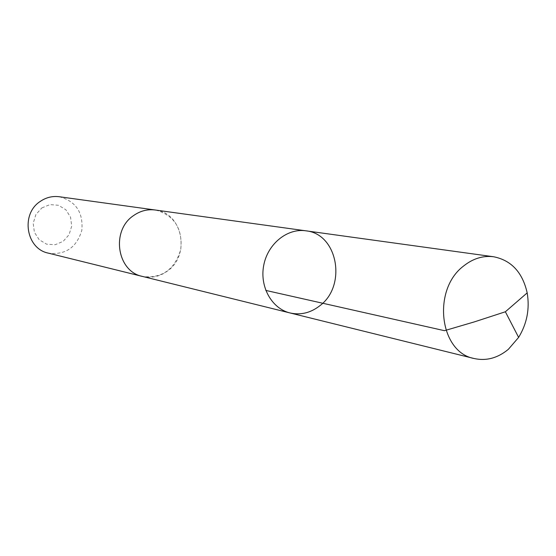 <?xml version="1.0" encoding="UTF-8"?>
<svg xmlns="http://www.w3.org/2000/svg" width="556" height="556" viewBox="0 0 556 556"><rect width="100%" height="100%" fill="white"/><g stroke="black" fill="none" stroke-linecap="round" stroke-linejoin="round"><path stroke-width="0.42" stroke-dasharray="2.78 2.08" d="M290.024 312.952C300.567 315.294 310.401 312.965 319.533 305.967C347.104 286.062 337.902 233.722 305.821 230.809M155.187 210.001C182.5 212.51 190.84 255.135 167.467 271.043C159.739 276.631 151.385 278.424 142.412 276.415M155.77 210.078C174.362 215.45 182.702 228.537 180.79 249.359C174.841 269.403 162.241 278.466 142.989 276.554M59.179 196.727C75.811 201.147 83.358 212.35 81.829 230.33C76.582 247.601 65.413 255.197 48.33 253.133M41.874 207.902L49.971 204.594L58.54 205.282L65.879 209.793L70.57 217.229L71.703 226.111L69.062 234.715L63.169 241.36L55.155 244.73L46.593 244.153L39.17 239.712L34.382 232.255L33.2 223.276L35.883 214.574L41.874 207.902"/><path stroke-width="0.83" d="M290.024 312.952L142.412 276.415C116.996 271.543 110.776 230.636 133.461 215.659C140.175 210.919 147.416 209.028 155.187 210.001L305.821 230.809C287.257 228.064 267.742 243.848 263.732 265.309C259.492 286.722 271.766 308.615 290.024 312.952C300.567 315.294 310.401 312.965 319.533 305.967C347.104 286.062 337.902 233.722 305.821 230.809C287.257 228.064 267.742 243.848 263.732 265.309C259.492 286.722 271.766 308.615 290.024 312.952L474.059 358.502C439.379 352.205 431.97 289.495 463.704 265.935C473.08 258.505 483.053 255.447 493.624 256.754C511.318 260.298 522.508 272.336 527.185 292.88C529.854 308.782 526.998 323.62 518.623 337.402L508.344 349.335C497.683 358.127 486.257 361.185 474.059 358.502M142.989 276.554L142.412 276.422C116.989 271.55 110.769 230.629 133.461 215.652C140.175 210.912 147.416 209.021 155.187 209.994L155.77 210.078M142.412 276.422L48.33 253.133C26.069 248.817 20.468 214.074 40.199 201.453C46.044 197.456 52.368 195.879 59.179 196.727L155.187 209.994M265.782 290.413L444.459 330.681L474.233 321.924L505.369 311.77L527.185 292.88M305.821 230.809L493.624 256.754M505.369 311.77L518.623 337.402"/></g></svg>
